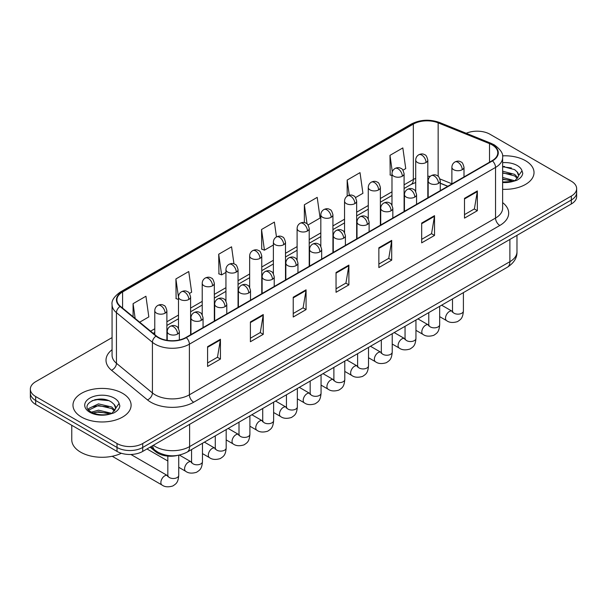 <?xml version="1.0" encoding="UTF-8"?>
<svg xmlns="http://www.w3.org/2000/svg" width="607" height="607" viewBox="0 0 607 607"><rect width="100%" height="100%" fill="white"/><g stroke="black" fill="none" stroke-linecap="round" stroke-linejoin="round"><path stroke-width="0.91" d="M447.746 186.319L440.28 183.299M177.434 455.44A18.164 10.486 180 0 1 155.673 451.745L150.104 447.154M525.51 160.703A29.068 16.784 0 0 0 502.52 155.847A29.068 16.784 0 0 1 525.51 160.703A29.068 16.784 0 0 1 534.023 172.57A29.068 16.784 0 0 0 525.51 160.703M122.591 393.328A29.068 16.784 0 0 0 90.913 389.686A29.068 16.784 0 0 0 72.977 405.195A29.068 16.784 0 0 0 81.49 417.055A29.068 16.784 0 0 0 113.16 420.697A29.068 16.784 0 0 0 131.104 405.195A29.068 16.784 0 0 0 122.591 393.328A29.068 16.784 0 0 0 90.913 389.686A29.068 16.784 0 0 0 72.977 405.195A29.068 16.784 0 0 0 81.49 417.055A29.068 16.784 0 0 0 113.16 420.697A29.068 16.784 0 0 0 131.104 405.195A29.068 16.784 0 0 0 122.591 393.328M492.118 144.876A19.378 11.184 180 0 1 497.793 152.789A19.378 11.184 180 0 1 492.118 160.703L185.962 337.454A19.378 11.184 180 0 1 156.386 335.959L120.414 306.3A19.378 11.184 180 0 1 116.908 299.881A19.378 11.184 180 0 1 122.584 291.975L413.337 124.109A19.378 11.184 180 0 1 438.155 122.857L489.53 143.624A19.378 11.184 180 0 1 492.118 144.876M492.459 144.678A19.864 11.465 0 0 0 489.803 143.396L438.429 122.629A19.864 11.465 0 0 0 412.995 123.911L122.242 291.777A19.864 11.465 0 0 0 120.019 306.459L155.991 336.119A19.864 11.465 0 0 0 186.303 337.651L492.459 160.901A19.864 11.465 0 0 0 492.459 144.678M112.067 337.598L35.669 381.704A18.164 10.486 0 0 0 30.35 389.125L30.35 397.031A18.164 10.486 0 0 0 35.669 404.452L117.022 451.418L117.022 447.465A18.164 10.486 0 0 0 142.713 447.465L571.331 200.007A18.164 10.486 0 0 0 576.65 192.594A18.164 10.486 0 0 1 571.331 200.007L142.713 447.465A18.164 10.486 0 0 1 117.022 447.465L35.669 400.499L117.022 447.465L117.022 443.512A18.164 10.486 0 0 0 142.713 443.512L571.331 196.053A18.164 10.486 0 0 0 576.65 188.633A18.164 10.486 0 0 0 571.331 181.22L489.978 134.253A18.164 10.486 0 0 0 466.229 133.274M30.35 393.078A18.164 10.486 0 0 0 35.669 400.499A18.164 10.486 0 0 1 30.35 393.078M207.586 346.68L207.586 366.453L220.432 359.041L220.432 339.26L207.586 346.68M207.586 362.948L217.481 357.235L220.379 339.92A4.841 2.8 -120 0 0 220.432 339.26M217.397 357.28L220.432 359.041M250.403 321.953L250.403 341.733L263.248 334.32L263.248 314.54L250.403 321.953M250.403 338.228L260.297 332.515L263.195 315.2A4.841 2.8 -120 0 0 263.248 314.54M260.213 332.56L263.248 334.32M293.227 297.233L293.227 317.013L306.072 309.593L306.072 289.82L293.227 297.233M293.227 313.5L303.121 307.795L306.019 290.472A4.841 2.8 -120 0 0 306.072 289.82M303.03 307.84L306.072 309.593M464.499 198.352L464.499 218.125L477.345 210.712L477.345 190.932L464.499 198.352M464.499 214.62L474.393 208.907L477.292 191.592A4.841 2.8 -120 0 0 477.345 190.932M474.302 208.96L477.345 210.712M421.675 223.073L421.675 242.853L434.521 235.433L434.521 215.66L421.675 223.073M421.675 239.34L431.569 233.627L434.475 216.312A4.841 2.8 -120 0 0 434.521 215.66M431.486 233.68L434.521 235.433M378.859 247.793L378.859 267.573L391.705 260.153L391.705 240.38L378.859 247.793M378.859 264.06L388.753 258.347L391.652 241.032A4.841 2.8 -120 0 0 391.705 240.38M388.67 258.4L391.705 260.153M336.043 272.513L336.043 292.293L348.888 284.873L348.888 265.1L336.043 272.513M336.043 288.78L345.937 283.067L348.835 265.752A4.841 2.8 -120 0 0 348.888 265.1M345.846 283.12L348.888 284.873M502.634 189.293A29.068 16.784 0 0 0 534.023 172.57A29.068 16.784 0 0 1 502.634 189.293M30.35 389.125A18.164 10.486 0 0 0 35.669 396.538L117.022 443.512M189.467 293.447L191.645 292.187L188.747 271.526L175.901 278.939L176.106 298.598M139.686 322.188L148.829 316.907L145.93 296.246L133.085 303.659L133.085 316.748M308.075 224.969L320.101 218.027L317.203 197.366L304.357 204.779L304.357 222.572M355.512 197.578L362.918 193.307L360.019 172.638L347.174 180.059L347.174 196.129M402.957 170.188L405.742 168.587L402.836 147.918L389.99 155.339L390.202 174.998M233.961 263.87L231.563 246.806L218.717 254.219L218.93 273.878M276.466 236.927L274.387 222.086L261.541 229.499L261.746 249.158M261.541 229.499L264.44 250.167L273.378 245M264.44 250.167L261.541 249.082M304.357 204.779L307.036 223.862M347.174 180.059L349.298 195.204M391.985 175.666L389.99 174.915M389.99 155.339L392.304 171.796M218.717 254.219L221.616 274.888L225.941 272.391M221.616 274.888L218.717 273.803M178.496 299.494L175.901 298.523M175.901 278.939L178.496 297.422M133.085 303.659L135.156 318.455M101.71 399.118A24.219 13.984 0 0 0 94.73 399.77M504.629 166.493A24.219 13.984 0 0 0 502.634 166.561M117.022 451.418A18.164 10.486 0 0 0 142.713 451.418L571.331 203.96A18.164 10.486 0 0 0 576.65 196.547L576.65 188.633M502.634 182.001L512.771 181.493L516.618 180.37C520.313 178.473 522.369 176.106 522.771 173.268L522.012 170.81L518.651 175.537A13.688 7.906 0 0 0 517.103 171.887L514.653 169.649L502.634 166.462M518.446 176.47L515.1 180.507M502.634 177.479L514.782 180.734M502.634 179.042L513.264 181.387M502.634 171.197L514.637 174.361L517.824 177.669M502.634 172.767L514.637 175.931L517.293 178.412M517.103 171.887L518.644 175.719M502.634 166.842L511.39 167.957M502.634 173.124L511.253 174.194M502.634 179.399L511.253 180.476M71.763 425.287L71.763 439.802A30.274 17.482 0 0 0 80.632 452.162A30.274 17.482 0 0 0 121.347 453.27M115.527 409.103L115.725 408.162A13.688 7.906 0 0 0 114.184 404.505L111.734 402.274C99.116 393.351 78.091 404.998 91.065 411.918C96.369 414.793 102.629 415.522 109.852 414.118L113.699 412.995C117.394 411.098 119.442 408.731 119.852 405.893L119.093 403.435L112.181 413.132M91.475 412.153L98.493 410.173L111.863 413.359M108.327 413.101L97.416 412.168L93.083 412.95L98.493 411.743L110.345 414.012M88.402 409.619L88.819 408.435L98.493 403.89L111.718 406.986L114.898 410.294M88.781 410.066L98.493 405.461L111.718 408.549L114.374 411.038M114.184 404.505L115.717 408.344M92.052 400.696L97.416 399.611L108.463 400.582M93.068 406.675L97.416 405.886L108.327 406.819M155.673 450.713L155.673 451.745M502.634 202.624A30.274 17.482 180 0 1 499.819 225.47L193.671 402.229A6.055 3.498 60 0 1 189.392 394.808L495.54 218.057A24.219 13.984 0 0 0 502.634 208.163L502.634 157.539A24.219 13.984 180 0 1 495.54 167.426A6.055 3.498 -120 0 0 492.459 160.901M193.671 402.229A30.274 17.482 180 0 1 150.855 402.229A30.274 17.482 180 0 1 147.463 399.892L111.483 370.232A30.274 17.482 180 0 1 112.067 349.715M155.134 394.808A24.219 13.984 0 0 0 189.392 394.808L189.392 344.177A24.219 13.984 180 0 1 152.418 342.31L116.445 312.651A24.219 13.984 180 0 1 112.067 304.631L112.067 355.262A24.219 13.984 0 0 0 116.445 363.282L152.418 392.941A24.219 13.984 0 0 0 155.134 394.808M502.634 157.539C503.446 153.753 500.661 149.534 494.288 144.876L491.101 143.328A6.055 2.838 112 0 0 489.803 143.396M491.101 143.328L439.726 122.561C429.695 119.01 420.173 119.526 411.167 124.109A6.055 3.498 60 0 1 412.995 123.911M122.242 291.777A6.055 3.498 -120 0 0 120.414 291.967C114.131 296.489 111.347 300.708 112.067 304.631M120.019 306.459A6.055 4.052 129.5 0 0 116.445 312.651L116.445 363.282A6.055 4.052 -50.5 0 1 111.483 370.232M439.726 122.561A6.055 2.838 112 0 0 438.429 122.629M155.991 336.119A6.055 4.052 129.5 0 0 152.418 342.31L152.418 392.941A6.055 4.052 -50.5 0 1 147.463 399.892M186.303 337.651A6.055 3.498 60 0 1 189.392 344.177L495.54 167.426L495.54 218.057A6.055 3.498 60 0 0 499.819 225.47M142.713 443.512L142.713 451.418M571.331 196.053L571.331 203.96M35.669 396.538L35.669 404.452M122.584 291.975L122.584 308.09M489.53 143.624L489.53 162.198M438.155 122.857L438.155 176.311M451.889 183.784L439.954 178.959M430.242 176.364A19.378 11.184 0 0 0 427.821 176.22M415.712 178.321A19.378 11.184 0 0 0 413.337 179.482L404.095 184.816M413.337 124.109L413.337 179.482A10.903 6.29 60 0 1 411.076 184.475L404.095 188.504M391.985 191.812L380.377 198.512M368.267 205.507L356.658 212.207M344.548 219.203L332.932 225.903M320.822 232.898L309.213 239.598M297.104 246.594L285.495 253.294M273.378 260.289L261.769 266.989M249.659 273.985L238.05 280.684M225.941 287.68L214.324 294.38M202.214 301.375L190.606 308.075M178.496 315.071L166.887 321.771M154.77 328.766L150.589 331.179M440.318 183.185A10.903 5.106 -68 0 1 440.28 183.17L447.883 186.243M336.043 273.142L348.835 265.752M378.859 248.422L391.652 241.032M421.675 223.702L434.475 216.312M464.499 198.975L477.292 191.592M293.227 297.862L306.019 290.472M250.403 322.583L263.195 315.2M207.586 347.303L220.379 339.92M153.343 445.288A24.219 13.984 0 0 0 155.346 446.6A24.219 13.984 0 0 0 189.604 446.6L509.888 261.685A24.219 13.984 0 0 0 516.982 251.799C517.156 257.808 513.954 262.952 507.376 267.232L187.093 452.147A12.11 6.996 60 0 0 189.604 446.6L189.604 424.354M509.888 239.439L509.888 261.685A12.11 6.996 60 0 1 507.376 267.232M152.683 445.667A12.11 8.103 129.5 0 0 154.853 450.068L150.817 446.744M462.231 169.702A6.055 3.498 0 0 0 463.998 167.229C463.042 163.723 462.086 162.008 461.13 162.077C459.378 160.84 457.306 160.809 454.916 161.986A6.055 3.498 60 0 1 457.944 162.281A6.055 3.498 -120 0 1 462.231 169.702A6.055 3.498 0 0 1 453.664 169.702A6.055 3.498 0 0 1 451.889 167.229C451.98 164.929 452.989 163.184 454.916 161.986M439.673 316.642L446.661 320.671A5.448 3.149 -60 0 1 445.819 316.3A5.448 3.149 -60 0 1 449.385 311.497A5.448 3.149 -60 0 1 449.628 311.368A5.448 3.149 -60 0 1 452.109 311.232L441.638 305.184M452.807 311.778L452.321 312.18L452.496 311.004A5.448 3.149 -0 0 0 454.089 313.235A5.448 3.149 -0 0 0 461.548 313.364A5.448 3.149 -0 0 0 463.399 311.004C462.777 318.69 460.561 319.51 457.519 321.611C452.959 322.992 449.339 322.681 446.661 320.671M426.046 162.509A6.055 3.498 0 0 0 427.821 160.036C426.858 156.53 425.902 154.815 424.946 154.884C423.193 153.647 421.121 153.617 418.739 154.793A6.055 3.498 60 0 1 421.766 155.089A6.055 3.498 -120 0 1 426.046 162.509A6.055 3.498 0 0 1 417.479 162.509A6.055 3.498 0 0 1 415.712 160.036C415.803 157.737 416.812 155.991 418.739 154.793M438.504 183.397A6.055 3.498 0 0 0 440.28 180.924C439.324 177.419 438.36 175.704 437.404 175.772C435.651 174.535 433.58 174.505 431.198 175.681A6.055 3.498 60 0 1 434.225 175.977A6.055 3.498 -120 0 1 438.504 183.397A6.055 3.498 0 0 1 429.946 183.397A6.055 3.498 0 0 1 428.17 180.924C428.261 178.625 429.27 176.88 431.198 175.681M415.954 330.337L422.935 334.366A5.448 3.149 -60 0 1 422.1 329.996A5.448 3.149 -60 0 1 425.659 325.193A5.448 3.149 -60 0 1 425.902 325.064A5.448 3.149 -60 0 1 428.383 324.927L417.912 318.88M429.088 325.473L428.603 325.876L428.777 324.699A5.448 3.149 -0 0 0 430.371 326.93A5.448 3.149 -0 0 0 437.829 327.059A5.448 3.149 -0 0 0 439.673 324.699C439.058 332.386 436.843 333.205 433.793 335.307C429.24 336.688 425.621 336.377 422.935 334.366M414.786 197.093A6.055 3.498 0 0 0 416.561 194.619C415.598 191.114 414.642 189.399 413.686 189.467C411.933 188.231 409.862 188.2 407.479 189.376A6.055 3.498 60 0 1 410.507 189.672A6.055 3.498 -120 0 1 414.786 197.093A6.055 3.498 0 0 1 406.22 197.093A6.055 3.498 0 0 1 404.444 194.619C404.535 192.32 405.544 190.575 407.479 189.376M392.228 344.032L399.216 348.061A5.448 3.149 -60 0 1 398.382 343.691A5.448 3.149 -60 0 1 401.94 338.888A5.448 3.149 -60 0 1 402.183 338.759A5.448 3.149 -60 0 1 404.664 338.623L394.193 332.575M405.362 339.169L404.877 339.571L405.051 338.395A5.448 3.149 -0 0 0 406.652 340.626A5.448 3.149 -0 0 0 414.111 340.755A5.448 3.149 -0 0 0 415.954 338.395C415.332 346.081 413.117 346.901 410.074 349.002C405.522 350.383 401.902 350.072 399.216 348.061M391.067 210.788A6.055 3.498 0 0 0 392.835 208.315C391.879 204.809 390.923 203.095 389.967 203.163C388.207 201.926 386.143 201.896 383.753 203.072A6.055 3.498 60 0 1 386.78 203.368A6.055 3.498 -120 0 1 391.067 210.788A6.055 3.498 0 0 1 382.501 210.788A6.055 3.498 0 0 1 380.726 208.315C380.817 206.016 381.826 204.271 383.753 203.072M368.51 357.728L375.49 361.757A5.448 3.149 -60 0 1 374.656 357.386A5.448 3.149 -60 0 1 378.222 352.584A5.448 3.149 -60 0 1 378.457 352.455A5.448 3.149 -60 0 1 380.946 352.318L370.475 346.271M381.644 352.864L381.158 353.266L381.333 352.09A5.448 3.149 -0 0 0 382.926 354.321A5.448 3.149 -0 0 0 390.384 354.45A5.448 3.149 -0 0 0 392.228 352.09C391.614 359.776 389.398 360.596 386.356 362.698C381.795 364.079 378.176 363.768 375.49 361.757M367.341 224.484A6.055 3.498 0 0 0 369.117 222.01C368.153 218.505 367.197 216.79 366.241 216.858C364.488 215.622 362.417 215.591 360.034 216.767A6.055 3.498 60 0 1 363.062 217.063A6.055 3.498 -120 0 1 367.341 224.484A6.055 3.498 0 0 1 358.775 224.484A6.055 3.498 0 0 1 357.007 222.01C357.098 219.711 358.107 217.966 360.034 216.767M344.791 371.423L351.772 375.452A5.448 3.149 -60 0 1 350.937 371.082A5.448 3.149 -60 0 1 354.496 366.279A5.448 3.149 -60 0 1 354.738 366.15A5.448 3.149 -60 0 1 357.22 366.013L346.749 359.966M357.925 366.56L357.432 366.962L357.614 365.786A5.448 3.149 -0 0 0 359.207 368.017A5.448 3.149 -0 0 0 366.666 368.146A5.448 3.149 -0 0 0 368.51 365.786C367.888 373.472 365.672 374.291 362.629 376.393C358.077 377.774 354.458 377.463 351.772 375.452M402.327 176.205A6.055 3.498 0 0 0 404.095 173.731C403.139 170.226 402.183 168.511 401.227 168.579C399.474 167.342 397.403 167.312 395.013 168.488A6.055 3.498 60 0 1 398.04 168.784A6.055 3.498 -120 0 1 402.327 176.205A6.055 3.498 0 0 1 393.761 176.205A6.055 3.498 0 0 1 391.985 173.731C392.076 171.432 393.086 169.687 395.013 168.488M378.601 189.9A6.055 3.498 0 0 0 380.377 187.426C379.421 183.921 378.457 182.206 377.501 182.275C375.748 181.038 373.677 181.007 371.294 182.183A6.055 3.498 60 0 1 374.322 182.479A6.055 3.498 -120 0 1 378.601 189.9A6.055 3.498 0 0 1 370.042 189.9A6.055 3.498 0 0 1 368.267 187.426C368.358 185.127 369.367 183.382 371.294 182.183M354.883 203.595A6.055 3.498 0 0 0 356.658 201.122C355.694 197.616 354.738 195.902 353.782 195.97C352.03 194.733 349.958 194.703 347.576 195.879A6.055 3.498 60 0 1 350.603 196.175A6.055 3.498 -120 0 1 354.883 203.595A6.055 3.498 0 0 1 346.316 203.595A6.055 3.498 0 0 1 344.548 201.122C344.639 198.823 345.649 197.078 347.576 195.879M522.012 170.81A17.322 10 0 0 0 517.21 165.499A17.322 10 0 0 0 502.634 162.661M502.634 182.479A17.322 10 0 0 0 512.771 181.493M119.093 403.435A17.322 10 0 0 0 114.291 398.124A17.322 10 0 0 0 89.79 398.124A17.322 10 0 0 0 89.79 412.267A17.322 10 0 0 0 109.852 414.118M343.623 238.179A6.055 3.498 0 0 0 345.398 235.706C344.435 232.2 343.479 230.485 342.523 230.554C340.77 229.317 338.698 229.287 336.308 230.463A6.055 3.498 60 0 1 339.336 230.759A6.055 3.498 -120 0 1 343.623 238.179A6.055 3.498 0 0 1 335.056 238.179A6.055 3.498 0 0 1 333.281 235.706C333.372 233.407 334.381 231.662 336.308 230.463M321.065 385.119L328.053 389.148A5.448 3.149 -60 0 1 327.219 384.777A5.448 3.149 -60 0 1 330.777 379.974A5.448 3.149 -60 0 1 331.02 379.845A5.448 3.149 -60 0 1 333.501 379.709L323.03 373.662M334.199 380.255L333.713 380.657L333.888 379.481A5.448 3.149 -0 0 0 335.489 381.712A5.448 3.149 -0 0 0 342.94 381.841A5.448 3.149 -0 0 0 344.791 379.481C344.169 387.167 341.953 387.987 338.911 390.089C334.358 391.469 330.732 391.158 328.053 389.148M319.897 251.875A6.055 3.498 0 0 0 321.672 249.401C320.716 245.896 319.752 244.181 318.796 244.249C317.044 243.012 314.972 242.982 312.59 244.158A6.055 3.498 60 0 1 315.617 244.454A6.055 3.498 -120 0 1 319.897 251.875A6.055 3.498 0 0 1 311.338 251.875A6.055 3.498 0 0 1 309.562 249.401C309.653 247.102 310.663 245.357 312.59 244.158M297.347 398.814L304.327 402.843A5.448 3.149 -60 0 1 303.492 398.473A5.448 3.149 -60 0 1 307.051 393.67A5.448 3.149 -60 0 1 307.294 393.541A5.448 3.149 -60 0 1 309.782 393.404L299.312 387.357M310.481 393.951L309.995 394.353L310.169 393.177A5.448 3.149 -0 0 0 311.763 395.407A5.448 3.149 -0 0 0 319.221 395.536A5.448 3.149 -0 0 0 321.065 393.177C320.45 400.863 318.235 401.682 315.185 403.784C310.632 405.165 307.013 404.854 304.327 402.843M296.178 265.57A6.055 3.498 0 0 0 297.954 263.097C296.99 259.591 296.034 257.876 295.078 257.945C293.325 256.708 291.254 256.678 288.871 257.854A6.055 3.498 60 0 1 291.899 258.15A6.055 3.498 -120 0 1 296.178 265.57A6.055 3.498 0 0 1 287.612 265.57A6.055 3.498 0 0 1 285.844 263.097C285.935 260.798 286.944 259.052 288.871 257.854M273.628 412.51L280.609 416.539A5.448 3.149 -60 0 1 279.774 412.168A5.448 3.149 -60 0 1 283.332 407.365A5.448 3.149 -60 0 1 283.575 407.236A5.448 3.149 -60 0 1 286.056 407.1L275.586 401.052M286.762 407.646L286.269 408.048L286.443 406.872A5.448 3.149 -0 0 0 288.044 409.103A5.448 3.149 -0 0 0 295.503 409.232A5.448 3.149 -0 0 0 297.347 406.872C296.724 414.558 294.509 415.378 291.466 417.479C286.914 418.86 283.294 418.549 280.609 416.539M331.164 217.291A6.055 3.498 0 0 0 332.932 214.817C331.976 211.312 331.02 209.597 330.064 209.665C328.304 208.429 326.24 208.398 323.85 209.574A6.055 3.498 60 0 1 326.877 209.87A6.055 3.498 -120 0 1 331.164 217.291A6.055 3.498 0 0 1 322.598 217.291A6.055 3.498 0 0 1 320.822 214.817C320.913 212.518 321.922 210.773 323.85 209.574M307.438 230.986A6.055 3.498 0 0 0 309.213 228.513C308.25 225.007 307.294 223.293 306.338 223.361C304.585 222.124 302.514 222.094 300.131 223.27A6.055 3.498 60 0 1 303.159 223.566A6.055 3.498 -120 0 1 307.438 230.986A6.055 3.498 0 0 1 298.879 230.986A6.055 3.498 0 0 1 297.104 228.513C297.195 226.214 298.204 224.469 300.131 223.27M283.719 244.682A6.055 3.498 0 0 0 285.495 242.208C284.531 238.703 283.575 236.988 282.619 237.056C280.866 235.82 278.795 235.789 276.405 236.965A6.055 3.498 60 0 1 279.432 237.261A6.055 3.498 -120 0 1 283.719 244.682A6.055 3.498 0 0 1 275.153 244.682A6.055 3.498 0 0 1 273.378 242.208C273.469 239.909 274.478 238.164 276.405 236.965M272.46 279.266A6.055 3.498 0 0 0 274.227 276.792C273.271 273.287 272.315 271.572 271.359 271.64C269.599 270.403 267.535 270.373 265.145 271.549A6.055 3.498 60 0 1 268.173 271.845A6.055 3.498 -120 0 1 272.46 279.266A6.055 3.498 0 0 1 263.893 279.266A6.055 3.498 0 0 1 262.118 276.792C262.209 274.493 263.218 272.748 265.145 271.549M249.902 426.205L256.882 430.234A5.448 3.149 -60 0 1 256.048 425.864A5.448 3.149 -60 0 1 259.614 421.061A5.448 3.149 -60 0 1 259.857 420.932A5.448 3.149 -60 0 1 262.338 420.795L251.867 414.748M263.036 421.341L262.55 421.744L262.725 420.568A5.448 3.149 -0 0 0 264.318 422.798A5.448 3.149 -0 0 0 271.777 422.927A5.448 3.149 -0 0 0 273.628 420.568C273.006 428.254 270.79 429.073 267.748 431.175C263.188 432.556 259.568 432.245 256.882 430.234M248.733 292.961A6.055 3.498 0 0 0 250.509 290.487C249.553 286.982 248.589 285.267 247.633 285.336C245.881 284.099 243.809 284.068 241.427 285.244A6.055 3.498 60 0 1 244.454 285.54A6.055 3.498 -120 0 1 248.733 292.961A6.055 3.498 0 0 1 240.175 292.961A6.055 3.498 0 0 1 238.399 290.487C238.49 288.188 239.499 286.443 241.427 285.244M226.183 439.9L233.164 443.929A5.448 3.149 -60 0 1 232.329 439.559A5.448 3.149 -60 0 1 235.888 434.756A5.448 3.149 -60 0 1 236.131 434.627A5.448 3.149 -60 0 1 238.612 434.491L228.141 428.443M239.317 435.037L238.832 435.439L239.006 434.263A5.448 3.149 -0 0 0 240.6 436.494A5.448 3.149 -0 0 0 248.058 436.623A5.448 3.149 -0 0 0 249.902 434.263C249.287 441.949 247.072 442.769 244.022 444.87C239.469 446.251 235.85 445.94 233.164 443.929M225.015 306.656A6.055 3.498 0 0 0 226.79 304.183C225.827 300.677 224.871 298.963 223.915 299.031C222.162 297.794 220.091 297.764 217.701 298.94A6.055 3.498 60 0 1 220.736 299.236A6.055 3.498 -120 0 1 225.015 306.656A6.055 3.498 0 0 1 216.449 306.656A6.055 3.498 0 0 1 214.673 304.183C214.764 301.884 215.773 300.139 217.701 298.94M202.457 453.596L209.445 457.625A5.448 3.149 -60 0 1 208.611 453.254A5.448 3.149 -60 0 1 212.169 448.452A5.448 3.149 -60 0 1 212.412 448.323A5.448 3.149 -60 0 1 214.893 448.186L204.422 442.139M215.591 448.732L215.106 449.134L215.28 447.958A5.448 3.149 -0 0 0 216.881 450.189A5.448 3.149 -0 0 0 224.34 450.318A5.448 3.149 -0 0 0 226.183 447.958C225.561 455.645 223.346 456.464 220.303 458.566C215.751 459.947 212.131 459.636 209.445 457.625M201.289 320.352A6.055 3.498 0 0 0 203.064 317.878C202.108 314.373 201.152 312.658 200.189 312.726C198.436 311.49 196.372 311.459 193.982 312.635A6.055 3.498 60 0 1 197.009 312.931A6.055 3.498 -120 0 1 201.289 320.352A6.055 3.498 0 0 1 192.73 320.352A6.055 3.498 0 0 1 190.955 317.878C191.046 315.579 192.055 313.834 193.982 312.635M178.739 467.291L185.719 471.32A5.448 3.149 -60 0 1 184.885 466.95A5.448 3.149 -60 0 1 188.443 462.147A5.448 3.149 -60 0 1 188.686 462.018A5.448 3.149 -60 0 1 191.175 461.881L179.384 455.075M191.873 462.428L191.387 462.83L191.562 461.654A5.448 3.149 -0 0 0 193.155 463.885A5.448 3.149 -0 0 0 200.613 464.014A5.448 3.149 -0 0 0 202.457 461.654C201.843 469.34 199.627 470.159 196.585 472.261C192.024 473.642 188.405 473.331 185.719 471.32M177.57 334.047A6.055 3.498 0 0 0 179.346 331.574C178.382 328.068 177.426 326.354 176.47 326.422C174.717 325.185 172.646 325.155 170.264 326.331A6.055 3.498 60 0 1 173.291 326.627A6.055 3.498 -120 0 1 177.57 334.047A6.055 3.498 0 0 1 169.004 334.047A6.055 3.498 0 0 1 167.236 331.574C167.327 329.275 168.336 327.53 170.264 326.331M112.204 456.267L162.001 485.016A5.448 3.149 -60 0 1 161.166 480.645A5.448 3.149 -60 0 1 164.725 475.842A5.448 3.149 -60 0 1 164.967 475.713A5.448 3.149 -60 0 1 167.449 475.577L130.9 454.476M168.154 476.123L167.661 476.525L167.835 475.349A5.448 3.149 -0 0 0 169.436 477.58A5.448 3.149 -0 0 0 176.895 477.709A5.448 3.149 -0 0 0 178.739 475.349C178.117 483.035 175.901 483.855 172.858 485.957C168.306 487.338 164.687 487.026 162.001 485.016M259.993 258.377A6.055 3.498 0 0 0 261.769 255.904C260.813 252.398 259.849 250.683 258.893 250.752C257.14 249.515 255.077 249.485 252.687 250.661A6.055 3.498 60 0 1 255.714 250.957A6.055 3.498 -120 0 1 259.993 258.377A6.055 3.498 0 0 1 251.435 258.377A6.055 3.498 0 0 1 249.659 255.904C249.75 253.605 250.759 251.859 252.687 250.661M236.275 272.073A6.055 3.498 0 0 0 238.05 269.599C237.087 266.094 236.131 264.379 235.175 264.447C233.422 263.21 231.35 263.18 228.968 264.356A6.055 3.498 60 0 1 231.995 264.652A6.055 3.498 -120 0 1 236.275 272.073A6.055 3.498 0 0 1 227.708 272.073A6.055 3.498 0 0 1 225.941 269.599C226.032 267.3 227.041 265.555 228.968 264.356M212.556 285.768A6.055 3.498 0 0 0 214.324 283.294C213.368 279.789 212.412 278.074 211.456 278.143C209.703 276.906 207.632 276.875 205.242 278.052A6.055 3.498 60 0 1 208.269 278.347A6.055 3.498 -120 0 1 212.556 285.768A6.055 3.498 0 0 1 203.99 285.768A6.055 3.498 0 0 1 202.214 283.294C202.306 280.995 203.315 279.25 205.242 278.052M188.83 299.463A6.055 3.498 0 0 0 190.606 296.99C189.65 293.485 188.686 291.77 187.73 291.838C185.977 290.601 183.906 290.571 181.523 291.747A6.055 3.498 60 0 1 184.551 292.043A6.055 3.498 -120 0 1 188.83 299.463A6.055 3.498 0 0 1 180.271 299.463A6.055 3.498 0 0 1 178.496 296.99C178.587 294.691 179.596 292.946 181.523 291.747M165.112 313.159A6.055 3.498 0 0 0 166.887 310.685C165.923 307.18 164.967 305.465 164.011 305.533C162.259 304.297 160.187 304.266 157.805 305.442A6.055 3.498 60 0 1 160.832 305.738A6.055 3.498 -120 0 1 165.112 313.159A6.055 3.498 0 0 1 156.545 313.159A6.055 3.498 0 0 1 154.77 310.685C154.861 308.386 155.878 306.641 157.805 305.442M411.167 124.109L120.414 291.967M415.712 182.479L411.076 184.475M391.985 195.5L380.377 202.199M368.267 209.195L356.658 215.895M344.548 222.89L332.932 229.59M320.822 236.586L309.213 243.286M297.104 250.281L285.495 256.981M273.378 263.977L261.769 270.676M249.659 277.672L238.05 284.372M225.941 291.368L214.324 298.067M202.214 305.063L190.606 311.763M178.496 318.758L166.887 325.458M154.77 332.454L153.222 333.349M187.093 452.147C177.35 457.041 167.6 457.041 157.858 452.147L154.853 450.068M516.982 251.799L516.982 235.341M463.399 292.627L463.399 311.004M463.998 176.933L463.998 167.229M452.496 298.917L452.496 311.004M451.889 183.921L451.889 167.229M427.821 197.821L427.821 160.036M415.712 191.524L415.712 160.036M428.762 325.124L428.383 324.927M439.673 306.323L439.673 324.699M440.28 190.628L440.28 180.924M428.777 312.613L428.777 324.699M428.17 197.616L428.17 180.924M415.954 320.01L415.954 338.395M416.561 204.324L416.561 194.619M405.051 326.308L405.051 338.395M404.444 211.312L404.444 194.619M392.228 333.706L392.228 352.09M392.835 218.019L392.835 208.315M381.333 340.003L381.333 352.09M380.726 225.007L380.726 208.315M368.51 347.401L368.51 365.786M369.117 231.715L369.117 222.01M357.614 353.699L357.614 365.786M357.007 238.703L357.007 222.01M404.095 211.517L404.095 173.731M391.985 205.219L391.985 173.731M380.377 225.212L380.377 187.426M368.267 218.915L368.267 187.426M356.658 238.908L356.658 201.122M344.548 232.61L344.548 201.122M344.791 361.097L344.791 379.481M345.398 245.41L345.398 235.706M333.888 367.394L333.888 379.481M333.281 252.398L333.281 235.706M321.065 374.792L321.065 393.177M321.672 259.106L321.672 249.401M310.169 381.09L310.169 393.177M309.562 266.094L309.562 249.401M297.347 388.488L297.347 406.872M297.954 272.801L297.954 263.097M286.443 394.785L286.443 406.872M285.844 279.789L285.844 263.097M332.932 252.603L332.932 214.817M320.822 246.305L320.822 214.817M309.213 266.298L309.213 228.513M297.104 260.001L297.104 228.513M285.495 279.994L285.495 242.208M273.378 273.696L273.378 242.208M273.628 402.183L273.628 420.568M274.227 286.496L274.227 276.792M262.725 408.481L262.725 420.568M262.118 293.485L262.118 276.792M249.902 415.878L249.902 434.263M250.509 300.192L250.509 290.487M239.006 422.176L239.006 434.263M238.399 307.18L238.399 290.487M226.183 429.574L226.183 447.958M226.79 313.887L226.79 304.183M215.28 435.872L215.28 447.958M214.673 320.875L214.673 304.183M202.457 443.269L202.457 461.654M203.064 327.583L203.064 317.878M167.835 460.994L146.985 448.952M191.562 449.567L191.562 461.654M190.955 334.571L190.955 317.878M178.739 455.212L178.739 475.349M179.346 339.958L179.346 331.574M167.835 456.1L167.835 475.349M167.236 340.352L167.236 331.574M261.769 293.689L261.769 255.904M249.659 287.392L249.659 255.904M238.05 307.385L238.05 269.599M225.941 301.087L225.941 269.599M214.324 321.08L214.324 283.294M202.214 314.783L202.214 283.294M190.606 334.776L190.606 296.99M178.496 328.478L178.496 296.99M166.887 340.292L166.887 310.685M154.77 334.632L154.77 310.685"/></g></svg>
